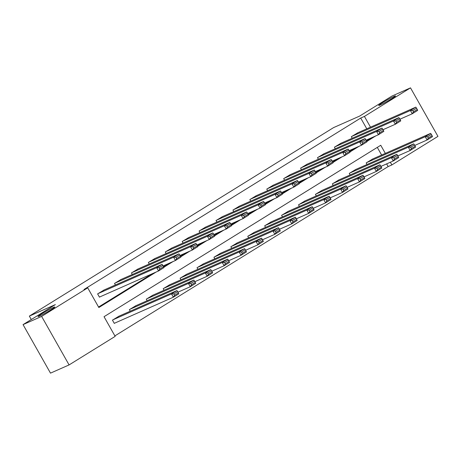 <?xml version="1.0" encoding="UTF-8"?>
<svg xmlns="http://www.w3.org/2000/svg" width="461" height="461" viewBox="0 0 461 461"><rect width="100%" height="100%" fill="white"/><g stroke="black" fill="none" stroke-linecap="round" stroke-linejoin="round"><path stroke-width="0.69" d="M53.378 307.481A9.658 0.605 150.5 0 1 54.847 307.026A9.658 0.605 150.5 0 1 49.068 310.962A9.658 0.605 150.5 0 1 39.496 316.085A9.658 0.605 150.5 0 1 38.027 316.54A9.658 0.605 150.5 0 1 43.807 312.604A9.658 0.605 150.5 0 1 53.378 307.481M394.051 96.401A9.658 0.605 150.5 0 1 395.521 95.946A9.658 0.605 150.5 0 1 389.747 99.881A9.658 0.605 150.5 0 1 380.175 105.004A9.658 0.605 150.5 0 1 378.706 105.46A9.658 0.605 150.5 0 1 384.48 101.524A9.658 0.605 150.5 0 1 394.051 96.401M385.338 153.392L380.74 145.261L104.036 316.701L115.164 336.369L69.081 364.922L50.497 373.139L23.05 324.625L55.36 304.606L29.343 316.108L333.585 127.599L359.609 116.097L391.919 96.078L410.503 87.861L437.95 136.375L391.867 164.929L390.352 162.243M114.887 335.885L388.15 166.571L391.867 164.929M29.343 316.108L31.279 319.525M388.15 166.571L386.635 163.886M381.622 155.034L377.3 147.393M372.724 158.97L366.172 162.923L367.054 164.479M355.806 169.452L349.259 173.405L350.135 174.955M338.893 179.928L332.346 183.881L333.222 185.437M321.98 190.41L315.428 194.363L316.309 195.919M305.061 200.892L298.515 204.845L299.396 206.401M288.148 211.369L281.602 215.322L282.478 216.877M271.235 221.85L264.683 225.804L265.565 227.359M254.322 232.332L247.77 236.286L248.652 237.841M237.403 242.809L230.857 246.762L231.739 248.318M220.491 253.291L213.944 257.244L214.82 258.8M203.578 263.773L197.026 267.726L197.907 269.282M186.665 274.249L180.113 278.202L180.994 279.758M169.746 284.731L163.2 288.684L164.076 290.24M152.833 295.213L146.281 299.166L147.163 300.722M135.92 305.689L129.368 309.642L130.25 311.198M119.001 316.171L112.455 320.124L114.311 323.403L114.852 323.069M366.789 128.809L360.704 118.056L84 289.502L87.717 287.854L98.844 307.527L156.106 272.048M98.568 307.038L152.389 273.69M163.574 266.758L169.302 263.208M180.487 256.276L186.221 252.726M197.406 245.799L203.134 242.25M214.319 235.317L220.047 231.768M231.232 224.835L236.96 221.286M248.145 214.359L253.878 210.81M265.063 203.877L270.791 200.328M281.976 193.395L287.704 189.846M298.889 182.919L304.623 179.369M315.802 172.437L321.536 168.887M332.721 161.955L338.449 158.405M349.634 151.479L355.362 147.929M366.547 140.997L371.797 137.66M357.886 132.745L351.334 136.698L352.216 138.254M340.973 143.227L334.421 147.18L335.303 148.736M324.054 153.703L317.508 157.662L318.384 159.212M307.141 164.185L300.595 168.138L301.471 169.694M290.228 174.667L283.676 178.62L284.558 180.176M273.31 185.143L266.763 189.102L267.645 190.652M256.397 195.625L249.85 199.578L250.726 201.134M239.484 206.107L232.932 210.06L233.813 211.616M222.571 216.584L216.019 220.542L216.9 222.093M205.652 227.066L199.106 231.019L199.988 232.575M188.739 237.548L182.193 241.501L183.069 243.056M171.826 248.024L165.274 251.983L166.156 253.533M154.913 258.506L148.361 262.459L149.243 264.015M137.995 268.988L131.448 272.941L132.324 274.497M121.082 279.464L114.53 283.423L115.411 284.973M104.169 289.946L97.617 293.899L99.472 297.178L100.014 296.844M23.05 324.625L41.634 316.407L87.717 287.854M69.081 364.922L41.634 316.407M360.704 118.056L364.421 116.414L410.503 87.861M366.777 141.515L375.513 136.018M370.506 127.167L364.421 116.414M163.805 267.276L173.019 261.566M180.718 256.794L189.938 251.084M197.631 246.318L206.851 240.607M214.549 235.836L223.764 230.125M231.462 225.354L240.677 219.643M248.375 214.878L257.595 209.167M265.294 204.396L274.508 198.685M282.207 193.914L291.421 188.203M299.12 183.438L308.34 177.727M316.033 172.956L325.253 167.245M332.951 162.474L342.166 156.763M349.864 151.997L359.079 146.287M371.831 137.724L375.548 136.081M357.298 133.004L415.816 107.136L410.394 110.496L412.249 113.769L413.477 111.856L417.268 109.505L416.525 108.197L412.733 110.548L413.477 111.856M399.923 119.22L412.249 113.769L417.672 110.41L417.268 109.505M351.876 136.364L410.394 110.496L412.733 110.548M416.525 108.197L415.816 107.136M414.762 145.446L427.088 139.994L425.232 136.715L366.714 162.589M372.136 159.229L430.655 133.356L431.363 134.416L427.572 136.767L428.309 138.081L432.107 135.73L431.363 134.416M432.107 135.73L432.51 136.635L427.088 139.994L428.309 138.081M427.572 136.767L425.232 136.715L430.655 133.356M340.385 143.486L398.903 117.613L393.481 120.972L395.336 124.251L396.558 122.338L400.355 119.987L399.612 118.673L395.82 121.024L396.558 122.338M383.01 129.702L395.336 124.251L400.759 120.891L400.355 119.987M334.963 146.846L393.481 120.972L395.82 121.024M399.612 118.673L398.903 117.613M323.472 153.962L381.99 128.095L376.568 131.454L378.423 134.733L379.645 132.814L383.443 130.463L382.699 129.155L378.902 131.506L379.645 132.814M366.092 140.184L378.423 134.733L383.846 131.373L383.443 130.463M318.05 157.322L376.568 131.454L378.902 131.506M382.699 129.155L381.99 128.095M397.843 155.927L410.175 150.476L408.319 147.197L349.801 173.065M355.224 169.706L413.742 143.838L414.451 144.898L410.653 147.249L411.396 148.563L415.194 146.212L414.451 144.898M415.194 146.212L415.597 147.117L410.175 150.476L411.396 148.563M410.653 147.249L408.319 147.197L413.742 143.838M380.93 166.404L393.256 160.958L391.406 157.679L332.888 183.547M338.305 180.188L396.823 154.32L397.538 155.38L393.74 157.731L394.483 159.039L398.275 156.688L397.538 155.38M398.275 156.688L398.679 157.599L393.256 160.958L394.483 159.039M393.74 157.731L391.406 157.679L396.823 154.32M306.553 164.444L365.072 138.577L359.655 141.936L361.505 145.209L362.732 143.296L366.524 140.945L365.786 139.637L361.989 141.988L362.732 143.296M349.179 150.661L361.505 145.209L366.927 141.85L366.524 140.945M301.137 167.804L359.655 141.936L361.989 141.988M365.786 139.637L365.072 138.577M289.641 174.926L348.159 149.053L342.736 152.412L344.592 155.691L345.813 153.778L349.611 151.427L348.868 150.113L345.076 152.464L345.813 153.778M332.266 161.143L344.592 155.691L350.014 152.332L349.611 151.427M284.218 178.286L342.736 152.412L345.076 152.464M348.868 150.113L348.159 149.053M272.728 185.403L331.246 159.535L325.823 162.894L327.679 166.173L328.9 164.254L332.698 161.903L331.955 160.595L328.157 162.946L328.9 164.254M315.347 171.625L327.679 166.173L333.101 162.814L332.698 161.903M267.305 188.762L325.823 162.894L328.157 162.946M331.955 160.595L331.246 159.535M364.017 176.886L376.343 171.434L374.488 168.156L315.969 194.029M321.392 190.67L379.91 164.796L380.619 165.856L376.827 168.207L377.565 169.521L381.362 167.17L380.619 165.856M381.362 167.17L381.766 168.075L376.343 171.434L377.565 169.521M376.827 168.207L374.488 168.156L379.91 164.796M347.098 187.368L359.43 181.916L357.575 178.638L299.056 204.505M304.479 201.146L362.997 175.278L363.706 176.338L359.908 178.689L360.652 180.003L364.449 177.652L363.706 176.338M364.449 177.652L364.853 178.557L359.43 181.916L360.652 180.003M359.908 178.689L357.575 178.638L362.997 175.278M330.185 197.844L342.517 192.398L340.662 189.119L282.144 214.987M287.566 211.628L346.084 185.76L346.793 186.82L342.996 189.171L343.739 190.479L347.531 188.128L346.793 186.82M347.531 188.128L347.934 189.039L342.517 192.398L343.739 190.479M342.996 189.171L340.662 189.119L346.084 185.76M255.815 195.885L314.333 170.017L308.91 173.376L310.766 176.649L311.988 174.736L315.779 172.385L315.042 171.077L311.244 173.428L311.988 174.736M298.434 182.101L310.766 176.649L316.183 173.29L315.779 172.385M250.392 199.244L308.91 173.376L311.244 173.428M315.042 171.077L314.333 170.017M313.273 208.326L325.599 202.875L323.749 199.596L265.225 225.469M270.647 222.11L329.166 196.236L329.874 197.296L326.083 199.648L326.826 200.961L330.618 198.61L329.874 197.296M330.618 198.61L331.021 199.515L325.599 202.875L326.826 200.961M326.083 199.648L323.749 199.596L329.166 196.236M238.896 206.367L297.414 180.493L291.997 183.853L293.847 187.131L295.075 185.218L298.866 182.867L298.123 181.553L294.331 183.904L295.075 185.218M281.521 192.583L293.847 187.131L299.27 183.772L298.866 182.867M233.473 209.726L291.997 183.853L294.331 183.904M298.123 181.553L297.414 180.493M296.36 218.808L308.686 213.357L306.83 210.078L248.312 235.946M253.734 232.586L312.253 206.718L312.961 207.778L309.17 210.13L309.907 211.443L313.705 209.092L312.961 207.778M313.705 209.092L314.108 209.997L308.686 213.357L309.907 211.443M309.17 210.13L306.83 210.078L312.253 206.718M221.983 216.843L280.501 190.975L275.079 194.335L276.934 197.613L278.156 195.695L281.953 193.343L281.21 192.035L277.418 194.386L278.156 195.695M264.608 203.065L276.934 197.613L282.357 194.254L281.953 193.343M216.561 220.202L275.079 194.335L277.418 194.386M281.21 192.035L280.501 190.975M279.441 229.284L291.773 223.839L289.917 220.56L231.399 246.428M236.821 243.068L295.34 217.2L296.048 218.26L292.251 220.612L292.994 221.92L296.792 219.569L296.048 218.26M296.792 219.569L297.195 220.479L291.773 223.839L292.994 221.92M292.251 220.612L289.917 220.56L295.34 217.2M205.07 227.325L263.588 201.457L258.166 204.817L260.021 208.09L261.243 206.176L265.04 203.825L264.297 202.517L260.5 204.868L261.243 206.176M247.69 213.541L260.021 208.09L265.444 204.73L265.04 203.825M199.648 230.684L258.166 204.817L260.5 204.868M264.297 202.517L263.588 201.457M262.528 239.766L274.86 234.315L273.004 231.036L214.486 256.91M219.903 253.55L278.421 227.676L279.135 228.737L275.338 231.088L276.081 232.402L279.873 230.051L279.135 228.737M279.873 230.051L280.276 230.955L274.86 234.315L276.081 232.402M275.338 231.088L273.004 231.036L278.421 227.676M188.151 237.807L246.67 211.933L241.253 215.293L243.108 218.572L244.33 216.658L248.122 214.307L247.384 212.994L243.587 215.345L244.33 216.658M230.777 224.023L243.108 218.572L248.525 215.212L248.122 214.307M182.735 241.166L241.253 215.293L243.587 215.345M247.384 212.994L246.67 211.933M245.615 250.248L257.941 244.797L256.086 241.518L197.567 267.386M202.99 264.026L261.508 238.158L262.217 239.219L258.425 241.57L259.168 242.884L262.96 240.533L262.217 239.219M262.96 240.533L263.364 241.437L257.941 244.797L259.168 242.884M258.425 241.57L256.086 241.518L261.508 238.158M171.238 248.283L229.757 222.415L224.334 225.775L226.19 229.054L227.417 227.135L231.209 224.784L230.465 223.476L226.674 225.827L227.417 227.135M213.864 234.505L226.19 229.054L231.612 225.694L231.209 224.784M165.816 251.643L224.334 225.775L226.674 225.827M230.465 223.476L229.757 222.415M228.696 260.724L241.028 255.279L239.173 252L180.654 277.868M186.077 274.508L244.595 248.64L245.304 249.701L241.506 252.052L242.25 253.36L246.047 251.009L245.304 249.701M246.047 251.009L246.451 251.919L241.028 255.279L242.25 253.36M241.506 252.052L239.173 252L244.595 248.64M154.326 258.765L212.844 232.897L207.421 236.257L209.277 239.53L210.498 237.617L214.296 235.266L213.552 233.958L209.755 236.309L210.498 237.617M196.945 244.981L209.277 239.53L214.699 236.17L214.296 235.266M148.903 262.125L207.421 236.257L209.755 236.309M213.552 233.958L212.844 232.897M211.783 271.206L224.115 265.755L222.26 262.476L163.741 288.35M169.164 284.99L227.682 259.117L228.391 260.177L224.593 262.528L225.337 263.842L229.134 261.491L228.391 260.177M229.134 261.491L229.532 262.395L224.115 265.755L225.337 263.842M224.593 262.528L222.26 262.476L227.682 259.117M137.413 269.247L195.931 243.373L190.508 246.733L192.364 250.012L193.585 248.099L197.377 245.748L196.64 244.434L192.842 246.785L193.585 248.099M180.032 255.463L192.364 250.012L197.781 246.652L197.377 245.748M131.99 272.607L190.508 246.733L192.842 246.785M196.64 244.434L195.931 243.373M194.87 281.688L207.196 276.237L205.347 272.958L146.829 298.826M152.245 295.466L210.763 269.599L211.472 270.659L207.68 273.01L208.424 274.324L212.216 271.973L211.472 270.659M212.216 271.973L212.619 272.877L207.196 276.237L208.424 274.324M207.68 273.01L205.347 272.958L210.763 269.599M120.494 279.723L179.012 253.855L173.595 257.215L175.445 260.494L176.672 258.575L180.464 256.224L179.721 254.916L175.929 257.267L176.672 258.575M163.119 265.945L175.445 260.494L180.868 257.134L180.464 256.224M115.077 283.083L173.595 257.215L175.929 257.267M179.721 254.916L179.012 253.855M177.958 292.165L190.284 286.719L188.428 283.44L129.91 309.308M135.332 305.948L193.851 280.081L194.559 281.141L190.768 283.492L191.505 284.8L195.303 282.449L194.559 281.141M195.303 282.449L195.706 283.359L190.284 286.719L191.505 284.8M190.768 283.492L188.428 283.44L193.851 280.081M103.581 290.205L162.099 264.337L156.677 267.697L158.532 270.97L159.754 269.057L163.551 266.706L162.808 265.398L159.016 267.749L159.754 269.057M99.426 297.103L158.532 270.97L163.955 267.611L163.551 266.706M98.158 293.565L156.677 267.697L159.016 267.749M162.808 265.398L162.099 264.337M114.265 323.328L173.371 297.195L171.515 293.916L112.997 319.79M118.419 316.43L176.938 290.557L177.646 291.617L173.849 293.968L174.592 295.282L178.39 292.931L177.646 291.617M178.39 292.931L178.793 293.836L173.371 297.195L174.592 295.282M173.849 293.968L171.515 293.916L176.938 290.557"/></g></svg>
